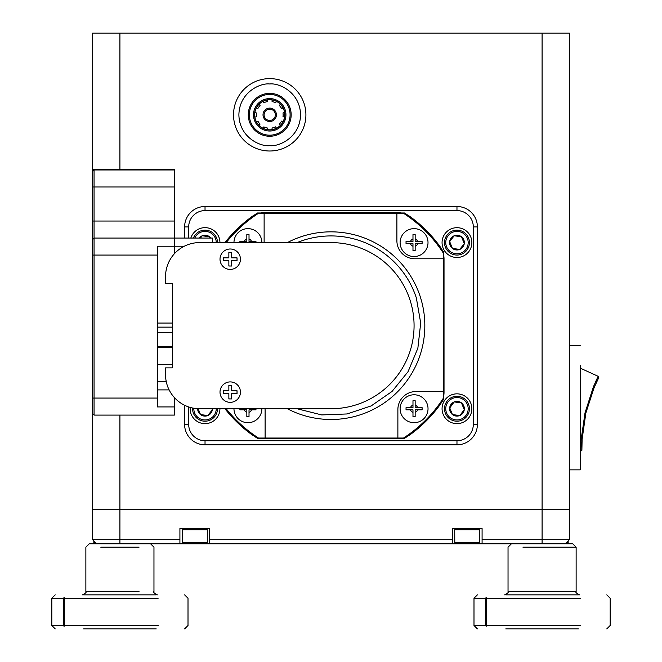 <?xml version="1.0" encoding="UTF-8"?>
<svg xmlns="http://www.w3.org/2000/svg" width="662" height="662" viewBox="0 0 662 662"><rect width="100%" height="100%" fill="white"/><g stroke="black" fill="none" stroke-linecap="round" stroke-linejoin="round"><path stroke-width="0.99" d="M233.967 242.598A13.96 13.96 0 0 1 254.266 230.161A13.96 13.96 0 0 1 261.887 242.598M246.835 234.563L246.835 241.506L239.892 241.506L239.892 242.598L239.892 241.506L244.344 241.506A3.749 3.749 0 0 1 246.835 239.015L246.835 234.563L249.02 234.563L246.835 234.563M249.02 239.015L249.02 234.563L249.02 239.015A3.749 3.749 0 0 1 251.51 241.506L249.02 241.506L249.02 239.015M255.962 241.506L251.51 241.506L255.962 241.506L255.962 242.598L255.962 241.506M261.887 408.735A13.96 13.96 0 0 1 241.589 421.173A13.96 13.96 0 0 1 233.967 408.735M249.02 416.77L249.02 409.828L255.962 409.828L255.962 408.735L255.962 409.828L251.51 409.828A3.749 3.749 0 0 1 249.02 412.318L249.02 416.77L246.835 416.77L249.02 416.77M246.835 412.318L246.835 416.77L246.835 412.318A3.749 3.749 0 0 1 244.344 409.828L246.835 409.828L246.835 412.318M239.892 409.828L244.344 409.828L239.892 409.828L239.892 408.735L239.892 409.828M414.073 422.695A13.96 13.96 0 0 1 400.8 404.424A13.96 13.96 0 0 1 420.411 396.298A13.96 13.96 0 0 1 414.073 422.695M415.165 416.77L415.165 409.828L422.108 409.828L422.108 407.651L415.165 407.651L415.165 400.7L412.98 400.7L412.98 407.651L406.038 407.651L406.038 409.828L412.98 409.828L412.98 416.77L415.165 416.77L415.165 412.318A3.749 3.749 0 0 0 417.656 409.828L422.108 409.828L422.108 407.651L417.656 407.651A3.749 3.749 0 0 0 415.165 405.152L415.165 400.7L412.98 400.7L412.98 405.152A3.749 3.749 0 0 0 410.49 407.651L406.038 407.651L406.038 409.828L410.49 409.828A3.749 3.749 0 0 0 412.98 412.318L412.98 416.77L415.165 416.77M414.073 256.55A13.96 13.96 0 0 1 400.8 238.279A13.96 13.96 0 0 1 420.411 230.161A13.96 13.96 0 0 1 414.073 256.55M415.165 250.633L415.165 243.682L422.108 243.682L422.108 241.506L415.165 241.506L415.165 234.563L412.98 234.563L412.98 241.506L406.038 241.506L406.038 243.682L412.98 243.682L412.98 250.633L415.165 250.633L415.165 246.181A3.749 3.749 0 0 0 417.656 243.682L422.108 243.682L422.108 241.506L417.656 241.506A3.749 3.749 0 0 0 415.165 239.015L415.165 234.563L412.98 234.563L412.98 239.015A3.749 3.749 0 0 0 410.49 241.506L406.038 241.506L406.038 243.682L410.49 243.682A3.749 3.749 0 0 0 412.98 246.181L412.98 250.633L415.165 250.633M287.374 408.735A93.83 93.83 0 0 0 420.238 296.667A93.83 93.83 0 0 0 287.374 242.598M265.015 408.735A17.998 17.998 0 0 1 265.106 410.539L265.106 438.037L403.506 438.037A133.732 133.732 0 0 0 443.366 398.176L443.366 391.556L415.877 391.556A17.998 17.998 0 0 0 397.879 409.555L397.879 438.037M443.366 391.556L443.366 253.157A133.732 133.732 0 0 0 403.506 213.296L396.894 213.296L396.894 240.794A17.998 17.998 0 0 0 414.884 258.784L443.366 258.784M396.894 213.296L258.494 213.296A133.732 133.732 0 0 0 226.197 242.598M264.105 242.598A17.998 17.998 0 0 0 264.121 241.779L264.121 213.296M226.197 408.735A133.732 133.732 0 0 0 258.494 438.037L265.106 438.037M220.007 259.206A10.211 10.211 0 0 1 230.227 248.995A10.211 10.211 0 0 1 240.438 259.206A10.211 10.211 0 0 1 230.227 269.426A10.211 10.211 0 0 1 220.007 259.206A10.211 10.211 0 0 0 230.227 269.426A10.211 10.211 0 0 0 240.438 259.206A10.211 10.211 0 0 0 230.227 248.995A10.211 10.211 0 0 0 220.007 259.206M228.862 252.396L228.862 257.849L223.417 257.849L223.417 260.571L228.862 260.571L228.862 266.016L231.584 266.016L231.584 260.571L237.037 260.571L237.037 257.849L231.584 257.849L231.584 252.396L228.862 252.396M220.007 392.127A10.211 10.211 0 0 1 230.227 381.908A10.211 10.211 0 0 1 240.438 392.127A10.211 10.211 0 0 1 230.227 402.339A10.211 10.211 0 0 1 220.007 392.127A10.211 10.211 0 0 0 230.227 402.339A10.211 10.211 0 0 0 240.438 392.127A10.211 10.211 0 0 0 230.227 381.908A10.211 10.211 0 0 0 220.007 392.127M228.862 385.317L228.862 390.762L223.417 390.762L223.417 393.485L228.862 393.485L228.862 398.929L231.584 398.929L231.584 393.485L237.037 393.485L237.037 390.762L231.584 390.762L231.584 385.317L228.862 385.317M172.343 283.452L172.343 367.882L165.541 367.882L165.541 374.692A34.043 34.043 0 0 0 199.585 408.735L331 408.735A83.073 83.073 0 0 0 414.073 325.663A83.073 83.073 0 0 0 331 242.598L199.585 242.598A34.043 34.043 0 0 0 165.541 276.642L165.541 283.452L172.343 283.452L172.343 367.882M223.549 257.849A6.81 6.81 0 0 0 223.549 260.571M228.862 265.884A6.81 6.81 0 0 0 231.584 265.884M236.897 260.571A6.81 6.81 0 0 0 236.897 257.849M231.584 252.536A6.81 6.81 0 0 0 228.862 252.536M223.549 390.762A6.81 6.81 0 0 0 223.549 393.485M228.862 398.797A6.81 6.81 0 0 0 231.584 398.797M236.897 393.485A6.81 6.81 0 0 0 236.897 390.762M231.584 385.45A6.81 6.81 0 0 0 228.862 385.45M199.585 408.735L331 408.735M165.541 367.882L165.541 374.692M331 242.598L199.585 242.598M443.068 398.632A21.515 21.515 0 0 1 439.916 404.937A134.709 134.709 0 0 1 410.266 434.578A21.515 21.515 0 0 1 403.969 437.739M402.91 438.037A21.515 21.515 0 0 1 397.605 438.699L264.395 438.699A21.515 21.515 0 0 1 259.09 438.037M443.366 253.761A21.515 21.515 0 0 1 444.028 259.057L444.028 392.276A21.515 21.515 0 0 1 443.366 397.572M403.969 213.594A21.515 21.515 0 0 1 410.266 216.755A134.709 134.709 0 0 1 439.916 246.396A21.515 21.515 0 0 1 443.068 252.694M259.09 213.296A21.515 21.515 0 0 1 264.395 212.634L397.605 212.634A21.515 21.515 0 0 1 402.91 213.296M224.956 242.598A134.709 134.709 0 0 1 251.734 216.755A21.515 21.515 0 0 1 258.031 213.594M258.031 437.739A21.515 21.515 0 0 1 251.734 434.578A134.709 134.709 0 0 1 224.956 408.735M216.242 242.598A11.213 11.213 0 0 0 194.777 238.055M193.428 238.055A12.462 12.462 0 0 1 217.492 242.598M210.839 238.055A7.373 7.373 0 0 0 199.221 238.055M205.89 236.268L202.241 235.771L200.47 238.055L202.241 235.771L209.548 236.764L205.89 236.268M210.069 238.055L209.548 236.764M92.68 539.704L179.915 539.704L179.915 543.783L89.279 543.783L96.768 543.783L92.68 539.704L92.68 509.74L542.087 509.74L542.087 543.783L482.085 543.783L482.085 539.704L569.32 539.704L565.232 543.783L572.721 543.783L576.13 547.193L522.972 547.193M452.287 543.783L209.713 543.783L209.713 539.704L452.287 539.704L452.287 543.783L456.027 543.783L454.72 542.542L479.578 542.542M478.336 543.783L482.085 543.783M179.915 543.783L183.664 543.783L182.356 542.542L207.214 542.542M205.973 543.783L209.713 543.783M179.915 539.704L179.915 528.533L209.713 528.533L209.713 539.704M482.085 539.704L482.085 528.533L452.287 528.533L452.287 539.704M542.087 33.1L542.087 509.74L92.68 509.74L92.68 33.1L569.32 33.1L569.32 509.74L542.087 509.74L569.32 509.74L569.32 539.704M156.232 628.9L83.594 628.9M158.144 598.258L63.759 598.258L64.33 597.579L63.378 598.258L51.826 598.258L63.378 598.258L63.378 625.499L51.826 625.499L63.378 625.499L63.941 626.178L63.759 625.499L158.144 625.499M139.028 547.193L100.798 547.193M83.594 594.857L156.232 594.857M63.759 598.258L63.759 625.499M63.941 597.579L63.941 626.178M64.33 626.178L64.33 597.579M174.387 186.99L94.045 186.99L94.045 169.96L174.387 169.96L174.387 246.223L157.366 246.223L157.366 406.923L174.387 406.923L174.387 415.091L94.045 415.091L94.045 398.069L157.366 398.069M174.387 397.589L174.387 406.923L157.366 406.923M157.366 346.317L172.343 346.317M92.68 186.99L94.045 186.99L94.045 398.069L92.68 398.069M92.68 239.421L94.045 238.055L212.519 238.055L212.519 242.598M157.366 364.704L172.343 364.704M184.284 246.223L174.387 246.223L174.387 253.745M94.045 169.96L92.68 171.326M92.68 413.733L94.045 415.091M193.825 408.247A11.213 11.213 0 0 0 203.515 419.849A11.213 11.213 0 0 0 216.242 408.735M217.492 408.735A12.462 12.462 0 0 1 203.35 421.082A12.462 12.462 0 0 1 192.592 408.015M197.657 408.686A7.373 7.373 0 0 0 207.818 415.562A7.373 7.373 0 0 0 212.403 408.735M212.337 409.737L207.818 415.562L200.52 414.561L198.12 408.702L200.52 414.561L207.818 415.562L212.337 409.737L211.931 408.735M458.485 231.485A11.213 11.213 0 0 0 445.857 241.076A11.213 11.213 0 0 0 455.456 253.703A11.213 11.213 0 0 0 468.084 244.113A11.213 11.213 0 0 0 458.485 231.485M455.282 254.944A12.462 12.462 0 0 1 444.624 240.91A12.462 12.462 0 0 1 458.65 230.252A12.462 12.462 0 0 1 469.317 244.278A12.462 12.462 0 0 1 455.282 254.944M457.963 235.291A7.373 7.373 0 0 0 452.452 248.424A7.373 7.373 0 0 0 464.269 243.591A7.373 7.373 0 0 0 457.963 235.291M457.831 236.268L454.182 235.771L449.663 241.597L452.452 248.424L459.759 249.417L464.269 243.591L461.48 236.764L457.831 236.268M452.676 248.449L459.759 249.417L464.269 243.591L461.48 236.764L454.182 235.771L449.663 241.597M449.746 241.804L452.452 248.424M458.485 397.622A11.213 11.213 0 0 0 445.857 407.221A11.213 11.213 0 0 0 455.456 419.849A11.213 11.213 0 0 0 468.084 410.25A11.213 11.213 0 0 0 458.485 397.622M455.282 421.082A12.462 12.462 0 0 1 444.624 407.056A12.462 12.462 0 0 1 458.65 396.389A12.462 12.462 0 0 1 469.317 410.423A12.462 12.462 0 0 1 455.282 421.082M457.963 401.437A7.373 7.373 0 0 0 452.452 414.561A7.373 7.373 0 0 0 464.269 409.737A7.373 7.373 0 0 0 457.963 401.437M457.831 402.413L454.182 401.917L449.663 407.742L452.452 414.561L459.759 415.562L464.269 409.737L461.48 402.91L457.831 402.413M454.182 401.917L449.746 407.949L452.452 414.561L459.759 415.562L464.269 409.737L461.48 402.91L454.182 401.917M93.905 542.542L95.518 542.542M566.482 542.542L568.095 542.542M479.578 529.782L454.786 529.782M478.394 528.533L479.644 529.782L479.644 542.542L478.394 543.783L456.027 543.783M454.786 542.542L454.72 529.782L455.969 528.533M207.214 529.782L182.422 529.782M206.031 528.533L207.28 529.782L207.28 542.542L206.031 543.783L183.664 543.783M182.422 542.542L182.356 529.782L183.606 528.533M269.715 78.621A36.187 36.187 0 0 0 233.529 114.807A36.187 36.187 0 0 0 269.715 151.002A36.187 36.187 0 0 0 305.91 114.807A36.187 36.187 0 0 0 269.715 78.621A36.187 36.187 0 0 1 305.91 114.807A36.187 36.187 0 0 1 269.715 151.002M282.997 116.653L284.544 117.157L282.997 116.653A13.405 13.405 0 0 0 282.997 112.962L284.544 112.457L282.997 112.962M279.372 124.108L280.332 125.424L279.372 124.108A13.405 13.405 0 0 0 281.54 121.121L283.096 121.626L281.54 121.121M272.065 128.006L272.065 129.636L272.065 128.006A13.405 13.405 0 0 0 275.574 126.864L276.534 128.188L275.574 126.864M263.857 126.864L262.905 128.188L263.857 126.864A13.405 13.405 0 0 0 267.365 128.006L267.365 129.636L267.365 128.006M257.89 121.121L256.343 121.626L257.89 121.121A13.405 13.405 0 0 0 260.058 124.108L259.099 125.424L260.058 124.108M260.058 105.515L259.099 104.191L260.058 105.515A13.405 13.405 0 0 0 257.89 108.502L256.343 107.997L257.89 108.502M267.365 101.609L267.365 99.979L267.365 101.609A13.405 13.405 0 0 0 263.857 102.751L262.905 101.435L263.857 102.751M275.574 102.751L276.534 101.435L275.574 102.751A13.405 13.405 0 0 0 272.065 101.609L272.065 99.979L272.065 101.609M281.54 108.502L283.096 107.997L281.54 108.502A13.405 13.405 0 0 0 279.372 105.515L280.332 104.191L279.372 105.515M256.442 112.962L254.887 112.457L256.442 112.962A13.405 13.405 0 0 0 256.442 116.653L254.887 117.157L256.442 116.653M580.317 598.258L485.933 598.258L485.933 625.499L580.317 625.499M505.768 594.857L578.406 594.857M486.107 626.178L485.544 625.499L473.992 625.499L485.544 625.499L485.544 598.258L473.992 598.258L485.544 598.258L486.107 597.579L486.496 626.178L485.933 625.499M485.933 598.258L486.107 597.579M522.972 591.447L508.035 591.447L508.035 547.193L511.445 543.783L572.721 543.783M578.406 628.9L505.768 628.9M248.275 114.807A21.449 21.449 0 0 0 269.715 136.256A21.449 21.449 0 0 0 291.164 114.807A21.449 21.449 0 0 0 269.715 93.367A21.449 21.449 0 0 0 248.275 114.807M249.342 114.807A20.373 20.373 0 0 0 269.715 135.18A20.373 20.373 0 0 0 290.088 114.807A20.373 20.373 0 0 0 269.715 94.434A20.373 20.373 0 0 0 249.342 114.807M269.715 99.664A15.143 15.143 0 0 1 284.867 114.807A15.143 15.143 0 0 1 269.715 129.959A15.143 15.143 0 0 1 254.572 114.807A15.143 15.143 0 0 1 269.715 99.664M269.715 98.588A16.219 16.219 0 0 1 285.934 114.807A16.219 16.219 0 0 1 269.715 131.026A16.219 16.219 0 0 1 253.496 114.807A16.219 16.219 0 0 1 269.715 98.588M254.705 114.807A15.011 15.011 0 0 1 269.715 99.796A15.011 15.011 0 0 1 284.726 114.807A15.011 15.011 0 0 1 269.715 129.818A15.011 15.011 0 0 1 254.705 114.807M269.715 120.443A5.627 5.627 0 0 1 264.088 114.807A5.627 5.627 0 0 1 269.715 109.18A5.627 5.627 0 0 1 275.351 114.807A5.627 5.627 0 0 1 269.715 120.443M276.418 114.807A6.703 6.703 0 0 0 269.715 108.105A6.703 6.703 0 0 0 263.013 114.807A6.703 6.703 0 0 0 269.715 121.51A6.703 6.703 0 0 0 276.418 114.807M190.193 407.42A14.895 14.895 0 0 0 205.03 423.639A14.895 14.895 0 0 0 219.933 408.735M442.067 242.598A14.895 14.895 0 0 0 456.97 257.493A14.895 14.895 0 0 0 471.865 242.598A14.895 14.895 0 0 0 456.97 227.695A14.895 14.895 0 0 0 442.067 242.598M442.067 408.735A14.895 14.895 0 0 0 456.97 423.639A14.895 14.895 0 0 0 471.865 408.735A14.895 14.895 0 0 0 456.97 393.84A14.895 14.895 0 0 0 442.067 408.735M580.218 365.556L580.218 469.854L580.218 451.434L581.89 450.359L582.105 439.378L585.853 413.055L594.062 387.75L598.696 377.787L598.092 376.504M597.389 377.919L594.948 383.182M597.662 379.856L596.023 383.29M594.302 387.179L592.358 391.954M591.133 395.206L589.511 399.914M588.063 404.598L586.433 410.622M585.704 413.684L585.299 415.546M584.223 421.032L583.33 426.733M582.295 436.415L582.088 439.585M581.964 442.489L581.865 447.33M581.865 448.646L581.873 449.639M580.789 451.451L581.079 440.089L585.018 412.865L593.45 386.658L598.183 376.322L580.218 368.113M443.689 396.083L443.689 399.178A134.552 134.552 0 0 1 441.422 402.546M407.875 436.093A134.552 134.552 0 0 1 404.515 438.36L401.42 438.36M441.422 248.788A134.552 134.552 0 0 1 443.689 252.156L443.689 255.242M401.42 212.974L404.515 212.974A134.552 134.552 0 0 1 407.875 215.241M254.125 215.241A134.552 134.552 0 0 1 257.485 212.974L260.58 212.974M260.58 438.36L257.485 438.36A134.552 134.552 0 0 1 254.125 436.093M188.687 406.948L188.687 424.4A16.343 16.343 0 0 0 205.03 440.743L456.97 440.743A16.343 16.343 0 0 0 473.313 424.4L473.313 226.934A16.343 16.343 0 0 0 456.97 210.59L205.03 210.59A16.343 16.343 0 0 0 188.687 226.934L188.687 238.055M184.607 238.055L184.607 226.934A20.431 20.431 0 0 1 205.03 206.503L456.97 206.503A20.431 20.431 0 0 1 477.393 226.934L477.393 424.4A20.431 20.431 0 0 1 456.97 444.823L205.03 444.823A20.431 20.431 0 0 1 184.607 424.4L184.607 405.268M219.933 242.598A14.895 14.895 0 0 0 190.838 238.055M174.387 169.282L92.68 169.282M486.496 626.178L486.496 597.579M561.202 547.193L576.13 547.193L576.13 591.447L561.202 591.447L576.13 591.447C575.187 592.109 576.329 593.243 579.531 594.857M297.039 408.735L321.691 414.925L347.087 413.957L371.192 405.905L392.07 391.424L408.057 371.672L417.863 348.229L420.701 322.973L416.348 297.933A89.742 89.742 0 0 0 297.039 242.598M119.913 415.091L119.913 543.783M139.028 591.447L85.87 591.447L85.87 547.193L89.279 543.783M100.798 591.447L85.87 591.447C86.813 592.109 85.671 593.243 82.469 594.857M157.366 255.077L92.68 255.077M92.68 221.034L174.387 221.034M157.366 347.682L172.343 347.682M166.27 381.726L157.366 381.726M157.366 389.901L169.124 389.901M269.715 145.64C260.704 146.881 239.313 137.63 238.891 114.807C239.313 91.993 260.704 82.742 269.715 83.983C278.735 82.742 300.126 91.993 300.548 114.807C300.126 137.63 278.735 146.881 269.715 145.64M504.634 594.857C507.845 593.243 508.979 592.109 508.035 591.447L561.202 591.447M456.97 444.823L456.97 440.743M205.03 440.743L205.03 444.823M188.687 424.4L184.607 424.4M477.393 424.4L473.313 424.4M188.687 226.934L184.607 226.934M477.393 226.934L473.313 226.934M205.03 210.59L205.03 206.503M456.97 206.503L456.97 210.59M119.913 33.1L119.913 169.282M157.366 332.374L172.343 332.374M157.366 327.127L172.343 327.127M157.366 323.048L172.343 323.048M150.555 543.783L153.965 547.193L153.965 591.447C153.021 592.109 154.155 593.243 157.366 594.857M55.227 628.9L51.826 625.499L51.826 598.258L55.227 594.857M184.607 628.9L188.008 625.499L188.008 598.258L184.607 594.857M93.839 542.542L93.839 540.854L93.839 542.542L95.08 543.783L93.839 542.542M566.92 543.783L568.162 542.542L568.162 540.854M606.773 628.9L610.174 625.499L610.174 598.258L606.773 594.857M477.393 594.857L473.992 598.258L473.992 625.499L477.393 628.9M580.218 345.349L569.32 345.349M598.183 376.322L598.696 377.77M580.218 469.854L569.32 469.854"/></g></svg>
